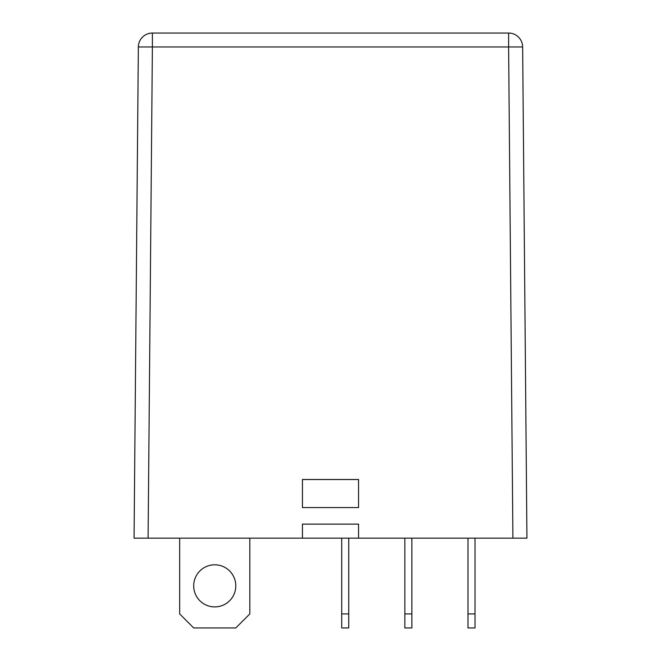 <?xml version="1.0" encoding="UTF-8"?>
<svg xmlns="http://www.w3.org/2000/svg" width="661" height="661" viewBox="0 0 661 661"><rect width="100%" height="100%" fill="white"/><g stroke="black" fill="none" stroke-linecap="round" stroke-linejoin="round"><path stroke-width="0.99" d="M235.795 585.861A21.045 21.045 0 0 1 214.751 606.905A21.045 21.045 0 0 1 193.698 585.861A21.045 21.045 0 0 1 214.751 564.808A21.045 21.045 0 0 1 235.795 585.861M148.097 538.153L134.067 538.153L138.356 46.956A14.03 14.03 0 0 1 152.385 33.05L508.615 33.05L508.615 46.956L522.644 46.956L526.933 538.153L512.903 538.153L508.615 46.956L152.385 46.956L148.097 538.153L512.903 538.153M358.559 479.489L302.441 479.489L302.441 507.557L358.559 507.557L358.559 479.489M302.441 538.153L302.441 524.123L358.559 524.123L358.559 538.153M522.644 46.956A14.03 14.03 0 0 0 508.615 33.05A14.03 14.03 0 0 1 522.644 46.956M358.559 507.557L358.559 479.522L302.441 479.522L302.441 507.557M249.825 538.153L249.825 613.92L235.795 627.95L193.698 627.95L179.668 613.92L179.668 538.153M475.011 613.92L475.011 627.95L467.988 627.95L467.988 613.92L475.011 613.92L475.011 538.153M467.988 613.92L467.988 538.153M411.869 613.92L411.869 627.95L404.854 627.95L404.854 613.92L411.869 613.92L411.869 538.153M404.854 613.92L404.854 538.153M348.735 613.92L348.735 627.95L341.712 627.95L341.712 613.92L348.735 613.92L348.735 538.153M341.712 613.92L341.712 538.153M138.356 46.956L152.385 46.956L152.385 33.05A14.03 14.03 0 0 0 138.356 46.956"/></g></svg>
